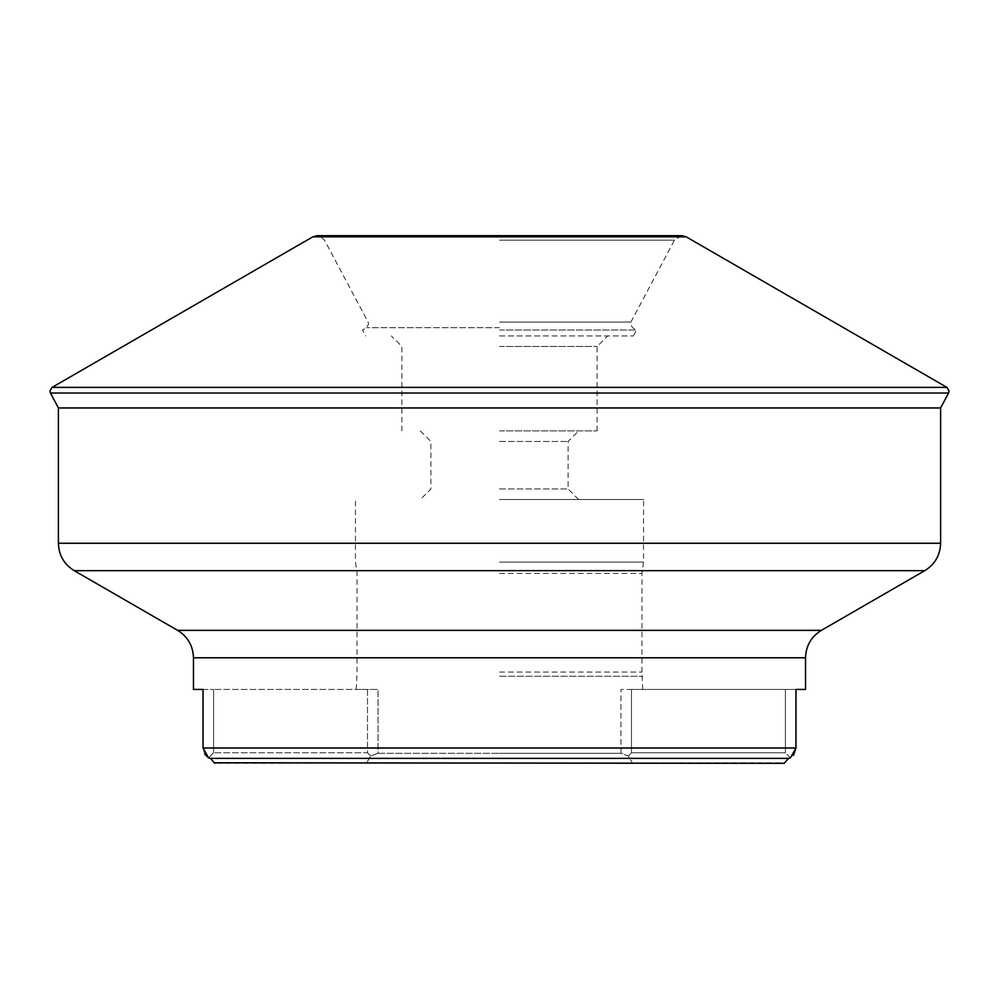 <?xml version="1.0" encoding="UTF-8"?>
<svg xmlns="http://www.w3.org/2000/svg" width="999" height="999" viewBox="0 0 999 999"><rect width="100%" height="100%" fill="white"/><g stroke="black" fill="none" stroke-linecap="round" stroke-linejoin="round"><path stroke-width="0.75" stroke-dasharray="5 3.75" d="M784.19 763.323L632.617 763.323L628.284 755.981L620.941 753.296L499.5 753.296L620.941 753.296L620.941 689.447L642.757 689.447L620.941 689.447L620.941 753.296L628.284 755.981L632.617 763.323L366.383 763.323L370.716 755.981L366.383 763.323L784.19 763.323L214.81 763.323M378.059 753.296L370.716 755.981L378.059 753.296L499.5 753.296L378.059 753.296L378.059 689.447L356.243 689.447L378.059 689.447L378.059 753.296M940.608 407.967L58.392 407.967M499.5 329.995L636.475 329.995L499.5 329.995M499.5 430.906L597.115 430.906L499.5 430.906M499.5 441.458L568.094 441.458L499.5 441.458M499.5 335.926L633.316 335.926L499.5 335.926M499.5 346.478L597.115 346.478L499.5 346.478M499.5 488.948L568.094 488.948L499.5 488.948M499.5 499.5L643.543 499.5L499.5 499.5M499.5 562.112L643.543 562.112L499.5 562.112M499.5 573.364L641.957 573.364L499.5 573.364M499.5 672.04L641.957 672.04L499.5 672.04M499.5 676.261L642.757 676.261L499.5 676.261M193.469 689.447L203.047 689.447L203.047 748.014L204.67 754.158M788.548 758.353L210.452 758.353L214.211 762.786L784.789 762.786L788.548 758.353M790.459 757.829L785.401 752.771L785.401 689.447L785.401 752.771L631.493 752.771L631.493 689.447L795.953 689.447L631.493 689.447L631.493 752.771L628.284 755.981L631.493 752.771L785.401 752.771L790.459 757.829L793.418 755.469M203.047 748.014L795.953 748.014L795.953 689.447L805.531 689.447M370.716 755.981L367.507 752.771L370.716 755.981M367.507 689.447L367.507 752.771L213.599 752.771L367.507 752.771L367.507 689.447L378.059 689.447L213.599 689.447L367.507 689.447M203.047 689.447L213.599 689.447L203.047 689.447M213.599 689.447L213.599 752.771L208.541 757.829L213.599 752.771L213.599 689.447M52.06 387.387L946.94 387.387M499.5 322.078L630.906 322.078L499.5 322.078M312.862 236.813L686.138 236.813M50.45 393.019L948.551 393.019M499.5 327.709L366.483 327.709L499.5 327.709M499.5 240.16L674.462 240.16L499.5 240.16M940.608 543.256L58.392 543.256M924.774 570.666L74.226 570.666M821.365 630.369L177.635 630.369M805.531 657.792L193.469 657.792M633.316 335.926L636.475 329.995L632.517 327.709L630.406 324.051L630.906 322.078L674.462 240.16L681.917 235.677L317.083 235.677C317.507 234.553 319.992 236.039 324.538 240.16L368.094 322.078L368.594 324.051L366.483 327.709L362.525 329.995L365.684 335.926M578.646 499.5L568.094 488.948L568.094 441.458L578.646 430.906M597.115 430.906L597.115 346.478L607.667 335.926M642.757 689.447L641.957 672.04L641.957 573.364L643.543 562.112L643.543 499.5M356.243 689.447L357.043 672.04L357.043 573.364L355.457 562.112L355.457 499.5M420.354 430.906L430.906 441.458L430.906 488.948L420.354 499.5M401.885 430.906L401.885 346.478L391.333 335.926"/><path stroke-width="1.5" d="M204.67 754.158L208.541 757.829L210.452 758.353L208.541 757.829L203.047 748.014L795.953 748.014L790.459 757.829L788.548 758.353L790.459 757.829M214.81 763.323L210.452 758.353L788.548 758.353L784.19 763.323L214.211 762.786L784.19 763.323M203.047 748.014L203.047 689.447L193.469 689.447L193.469 657.792C193.069 645.841 187.8 636.7 177.635 630.369L74.226 570.666C64.061 564.348 58.791 555.207 58.392 543.256L58.392 407.967L940.608 407.967L948.551 393.019L50.45 393.019L49.95 391.046L52.06 387.387L946.94 387.387L949.05 391.046L948.551 393.019M793.418 755.469L795.953 748.014L795.953 689.447L805.531 689.447L805.531 657.792C805.931 645.841 811.2 636.7 821.365 630.369L924.774 570.666C934.939 564.348 940.209 555.207 940.608 543.256L940.608 407.967M681.905 235.677L686.138 236.813L312.862 236.813L52.06 387.387M58.392 543.256L940.608 543.256M74.226 570.666L924.774 570.666M177.635 630.369L821.365 630.369M193.469 657.792L805.531 657.792M58.392 407.967L50.45 393.019M312.862 236.813L317.083 235.677L681.917 235.677M686.138 236.813L946.94 387.387"/></g></svg>
